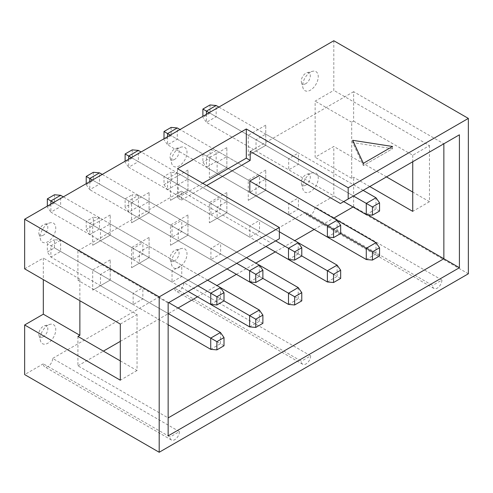 <?xml version="1.0" encoding="UTF-8"?>
<svg xmlns="http://www.w3.org/2000/svg" width="493" height="493" viewBox="0 0 493 493"><rect width="100%" height="100%" fill="white"/><g stroke="black" fill="none" stroke-linecap="round" stroke-linejoin="round"><path stroke-width="0.37" stroke-dasharray="2.46 1.85" d="M305.802 83.662A6.378 3.685 -60 0 1 301.451 82.337A6.378 3.685 -60 0 1 305.802 73.247A6.378 3.685 -60 0 1 306.997 72.742A6.378 3.685 -60 0 1 310.27 76.563A6.378 3.685 -60 0 1 305.802 83.662M310.467 72.163A11 6.347 120 0 0 302.967 87.853A11 6.347 120 0 0 310.467 90.127A11 6.347 120 0 0 318.176 77.894A11 6.347 120 0 0 312.525 71.3A11 6.347 120 0 0 310.467 72.163M43.316 235.204A6.378 3.685 -60 0 1 38.965 233.885A6.378 3.685 -60 0 1 43.316 224.79A6.378 3.685 -60 0 1 44.506 224.284A6.378 3.685 -60 0 1 47.784 228.111A6.378 3.685 -60 0 1 43.316 235.204M47.981 223.711A11 6.347 120 0 0 40.481 239.395A11 6.347 120 0 0 47.981 241.675A11 6.347 120 0 0 55.691 229.436A11 6.347 120 0 0 50.039 222.842A11 6.347 120 0 0 47.981 223.711M174.559 159.43A6.378 3.685 -60 0 1 170.208 158.111A6.378 3.685 -60 0 1 174.559 149.015A6.378 3.685 -60 0 1 175.748 148.516A6.378 3.685 -60 0 1 179.027 152.337A6.378 3.685 -60 0 1 174.559 159.43M179.224 147.937A11 6.347 120 0 0 171.724 163.621A11 6.347 120 0 0 179.224 165.901A11 6.347 120 0 0 186.933 153.668A11 6.347 120 0 0 181.282 147.074A11 6.347 120 0 0 179.224 147.937M43.316 336.688A6.378 3.685 -60 0 1 38.965 335.363A6.378 3.685 -60 0 1 43.316 326.274A6.378 3.685 -60 0 1 44.506 325.768A6.378 3.685 -60 0 1 47.784 329.595A6.378 3.685 -60 0 1 43.316 336.688M47.981 325.189A11 6.347 120 0 0 40.481 340.879A11 6.347 120 0 0 47.981 343.153A11 6.347 120 0 0 55.691 330.92A11 6.347 120 0 0 50.039 324.326A11 6.347 120 0 0 47.981 325.189M174.559 260.914A6.378 3.685 -60 0 1 170.208 259.595A6.378 3.685 -60 0 1 174.559 250.499A6.378 3.685 -60 0 1 175.748 249.994A6.378 3.685 -60 0 1 179.027 253.821A6.378 3.685 -60 0 1 174.559 260.914M179.224 249.421A11 6.347 120 0 0 171.724 265.105A11 6.347 120 0 0 179.224 267.379A11 6.347 120 0 0 186.933 255.146A11 6.347 120 0 0 181.282 248.552A11 6.347 120 0 0 179.224 249.421M305.802 185.14A6.378 3.685 -60 0 1 301.451 183.821A6.378 3.685 -60 0 1 305.802 174.725A6.378 3.685 -60 0 1 306.997 174.22A6.378 3.685 -60 0 1 310.27 178.047A6.378 3.685 -60 0 1 305.802 185.14M310.467 173.647A11 6.347 120 0 0 302.967 189.33A11 6.347 120 0 0 310.467 191.611A11 6.347 120 0 0 318.176 179.372A11 6.347 120 0 0 312.525 172.778A11 6.347 120 0 0 310.467 173.647M179.421 431.609A6.6 3.808 -60 0 1 174.756 439.694A6.6 3.808 -60 0 1 171.453 440.021A6.6 3.808 -60 0 1 170.085 437.001L43.316 363.809A6.6 3.808 120 0 0 44.684 366.829A6.6 3.808 120 0 0 47.981 366.502A6.6 3.808 120 0 0 52.646 358.417L179.421 431.609L170.085 437.001M310.664 355.841A6.6 3.808 -60 0 1 305.999 363.92A6.6 3.808 -60 0 1 302.696 364.247A6.6 3.808 -60 0 1 301.328 361.227L174.559 288.035A6.6 3.808 120 0 0 175.927 291.055A6.6 3.808 120 0 0 179.224 290.728A6.6 3.808 120 0 0 183.889 282.649L310.664 355.841L301.328 361.227M441.907 280.067A6.6 3.808 -60 0 1 437.242 288.146A6.6 3.808 -60 0 1 433.939 288.473A6.6 3.808 -60 0 1 432.577 285.453L305.802 212.261A6.6 3.808 120 0 0 307.17 215.287A6.6 3.808 120 0 0 310.467 214.96A6.6 3.808 120 0 0 315.138 206.875L441.907 280.067L432.577 285.453M369.768 186.557L353.635 177.24L351.688 178.361L351.688 122.233L353.635 121.112L353.635 91.698L443.854 143.783L340.41 203.504M353.635 91.698L250.191 151.419M110.204 259.86L92.702 269.961L92.702 290.167L110.204 280.067L110.204 259.86L110.204 268.839L142.865 287.696L142.865 298.924L133.147 304.538L133.147 293.31L142.865 287.696M149.089 237.41L131.588 247.511L131.588 267.717L149.089 257.611L149.089 237.41L149.089 246.389L181.751 265.246L181.751 276.474L172.032 282.088L172.032 270.86L181.751 265.246M187.975 214.954L170.473 225.061L170.473 245.267L187.975 235.161L187.975 214.954L187.975 223.939L220.642 242.796L220.642 254.024L210.918 259.632L210.918 248.41L220.642 242.796M226.86 192.504L209.365 202.611L209.365 222.818L226.86 212.711L226.86 192.504L226.86 201.483L259.528 220.346L259.528 231.568L249.803 237.182L249.803 225.96L259.528 220.346M265.752 170.054L248.25 180.155L248.25 200.361L265.752 190.261L265.752 170.054L265.752 179.033L298.413 197.896L298.413 209.118L288.695 214.732L288.695 203.504L298.413 197.896M110.204 214.954L92.702 225.061L92.702 245.267L110.204 235.161L110.204 214.954L110.204 223.939L142.865 242.796L142.865 254.018L133.147 259.632L133.147 248.41L142.865 242.796M149.089 192.504L131.588 202.605L131.588 222.811L149.089 212.711L149.089 192.504L149.089 201.483L181.751 220.346L181.751 231.568L172.032 237.182L172.032 225.954L181.751 220.346M187.975 170.054L170.473 180.155L170.473 200.361L187.975 190.261L187.975 170.054L187.975 179.033L220.642 197.89L220.642 209.118L210.918 214.732L210.918 203.504L220.642 197.89M226.86 147.604L209.365 157.705L209.365 177.911L226.86 167.811L226.86 147.604L226.86 156.583L259.528 175.44L259.528 186.668L249.803 192.282L167.558 144.794L177.283 139.186L177.283 127.958M265.752 125.148L248.25 135.255L248.25 155.461L265.752 145.355L265.752 125.148L265.752 134.133L298.413 152.99L298.413 164.218L288.695 169.826L288.695 158.604L298.413 152.99M24.65 268.839L43.316 258.061L43.316 279.617M333.804 40.734L333.804 90.355L315.138 101.127L315.138 157.255L333.804 146.483L333.804 196.097L315.138 206.875M305.802 212.261L183.889 282.649M174.559 288.035L52.646 358.417M43.316 363.809L24.65 374.588M468.35 273.781L333.804 196.097M353.635 121.112L412.74 155.233L429.465 145.583L333.804 90.355M429.465 145.583L429.465 201.711L412.74 192.054M386.494 176.901L333.804 146.483M202.752 183.297L177.474 197.89L181.362 200.14L181.362 191.155L77.925 250.875L168.144 302.961L168.144 435.874M77.925 336.417L77.925 365.831L168.144 417.916M120.31 360.888L137.036 370.545L137.036 314.417L77.925 280.289L79.872 279.167L79.872 300.718M77.925 250.875L77.925 280.289M181.362 191.155L271.581 243.246L168.144 302.961M353.05 206.986L353.635 206.647L367.649 214.745M412.74 155.233L412.74 161.747M353.635 206.647L353.635 177.24M77.925 365.831L103.394 351.121M120.31 341.359L178.059 308.014M197.502 296.792L216.945 285.564M236.387 274.342L255.836 263.114M275.279 251.886L294.722 240.664M314.164 229.436L333.607 218.214M181.362 200.14L206.641 185.547M279.358 238.754L271.581 243.246M177.474 197.89L177.474 168.705M429.465 201.711L412.74 211.361M351.688 122.233L315.138 101.127M351.688 178.361L315.138 157.255M137.036 370.545L120.31 380.195M120.31 324.067L137.036 314.417M79.872 279.167L43.316 258.061M392.52 148.726L392.52 146.476L392.52 148.726L352.68 142.563L363.353 165.562L392.52 148.726L352.68 142.563L352.68 140.314L352.68 142.563L363.353 165.562L363.353 163.319L363.353 165.562L392.52 148.726M265.752 190.261L256.027 195.875L256.027 184.647L265.752 179.033L265.752 190.261L298.413 209.118M248.25 200.361L256.027 195.875L288.695 214.732L206.444 167.25L216.168 161.636L216.168 150.408L206.444 156.022L206.444 167.25L202.888 162.185L202.888 153.97L210.006 149.86L210.006 158.074L202.888 162.185M248.25 180.155L288.695 203.504M226.86 212.711L217.142 218.325L217.142 207.097L226.86 201.483L226.86 212.711L259.528 231.568M209.365 222.818L217.142 218.325L249.803 237.182M209.365 202.611L249.803 225.96M187.975 235.161L178.256 240.775L178.256 229.547L187.975 223.939L187.975 235.161L220.642 254.024M170.473 245.267L178.256 240.775L210.918 259.632M170.473 225.061L210.918 248.41M149.089 257.611L139.365 263.225L139.365 252.003L149.089 246.389L149.089 257.611L181.751 276.474M131.588 267.717L139.365 263.225L172.032 282.088M131.588 247.511L172.032 270.86M110.204 280.067L100.48 285.675L100.48 274.453L110.204 268.839L110.204 280.067L142.865 298.924M92.702 290.167L100.48 285.675L133.147 304.538M92.702 269.961L133.147 293.31M226.86 167.811L217.142 173.419L217.142 162.197L226.86 156.583L226.86 167.811L259.528 186.668M209.365 177.911L217.142 173.419L249.803 192.282M209.365 157.705L170.282 135.144M187.975 190.261L178.256 195.875L178.256 184.647L187.975 179.033L187.975 190.261L220.642 209.118M170.473 200.361L178.256 195.875L210.918 214.732M170.473 180.155L210.918 203.504M149.089 212.711L139.365 218.325L139.365 207.097L149.089 201.483L149.089 212.711L181.751 231.568M131.588 222.811L139.365 218.325L172.032 237.182M131.588 202.605L172.032 225.954M110.204 235.161L100.48 240.775L100.48 229.547L110.204 223.939L110.204 235.161L142.865 254.018M92.702 245.267L100.48 240.775L133.147 259.632M92.702 225.061L133.147 248.41M265.752 145.355L256.027 150.969L256.027 139.747L265.752 134.133L265.752 145.355L298.413 164.218M248.25 155.461L256.027 150.969L288.695 169.826M248.25 135.255L288.695 158.604M363.162 190.372L218.892 107.08M375.993 197.779L375.993 209.007L216.168 116.73L216.168 105.508M353.438 195.986L209.168 112.687M343.72 201.6L206.444 122.344L216.168 116.73L210.006 113.174L202.888 117.285L202.888 116.317M206.444 114.259L206.444 122.344L202.888 117.285M379.555 211.059L375.993 209.007L366.274 214.621M210.006 104.954L210.006 113.174M337.107 220.235L216.168 150.408L210.006 149.86M375.993 242.685L375.993 253.907L210.006 158.074M337.107 220.229L337.107 231.457L340.663 233.509L202.888 153.97M379.555 255.966L375.993 253.907L366.274 259.521M259.528 175.44L180 129.53M327.383 237.071L337.107 231.457L171.12 135.624L164.003 139.735L164.003 138.767M167.558 136.715L167.558 144.794L164.003 139.735M171.12 127.41L171.12 135.624M164.003 184.635L167.558 189.7L265.943 246.5L128.673 167.244L138.391 161.636L298.222 253.907L298.222 242.685L177.283 172.858L167.558 178.472L167.558 189.7L177.283 184.086L177.283 172.858L171.12 172.31L171.12 180.53L164.003 184.635L164.003 176.42L171.12 172.31M337.107 265.135L337.107 276.363L171.12 180.53M288.497 259.521L298.222 253.907L301.778 255.966L164.003 176.42M340.663 278.416L337.107 276.363L327.383 281.971M279.358 231.796L141.115 151.98M132.229 149.86L132.229 158.074L138.391 161.636L138.391 150.408M275.667 240.886L131.397 157.594M128.673 159.165L128.673 167.244L125.117 162.185L125.117 161.217M132.229 158.074L125.117 162.185M259.336 265.135L138.391 195.314L128.673 200.922L128.673 212.15L138.391 206.536L138.391 195.314L132.229 194.76L132.229 202.98L125.117 207.091L125.117 198.87L132.229 194.76M298.222 287.585L298.222 298.813L132.229 202.98M259.33 265.135L259.33 276.357L262.892 278.416L125.117 198.87M89.788 181.615L89.788 189.7L227.057 268.95L128.673 212.15L125.117 207.091M301.778 300.866L298.222 298.813L288.497 304.428M246.5 257.722L102.23 174.43M249.612 281.971L259.33 276.357L99.506 184.086L99.506 172.858M236.776 263.336L92.505 180.044M86.226 184.635L89.788 189.7L99.506 184.086L93.343 180.524L86.226 184.635L86.226 183.667M93.343 172.31L93.343 180.524M86.226 229.541L89.788 234.6L188.166 291.4L50.896 212.15L60.621 206.536L220.445 298.813L220.445 287.585L99.506 217.764L89.788 223.378L89.788 234.6L99.506 228.986L99.506 217.764L93.343 217.21L93.343 225.43L86.226 229.541L86.226 221.32L93.343 217.21M259.33 310.035L259.33 321.263L93.343 225.43M210.727 304.421L220.445 298.813L224.007 300.866L86.226 221.32M262.892 323.316L259.33 321.263L249.612 326.877M207.615 280.178L63.344 196.88M54.458 194.76L54.458 202.98L60.621 206.536L60.621 195.308M197.89 285.786L53.62 202.494M50.896 204.065L50.896 212.15L47.34 207.085L47.34 206.123M54.458 202.98L47.34 207.085M168.723 302.628L60.621 240.214L50.896 245.828L50.896 257.05L60.621 251.442L60.621 240.214L54.458 239.666L54.458 247.88L47.34 251.991L47.34 243.77L54.458 239.666M220.445 332.485L220.445 343.713L54.458 247.88M168.144 313.517L47.34 243.77M168.144 324.745L50.896 257.05L47.34 251.991M224.007 345.766L220.445 343.713L210.727 349.327M301.451 82.337L302.967 87.853M38.965 233.885L40.481 239.395M170.208 158.111L171.724 163.621M38.965 335.363L40.481 340.879M170.208 259.595L171.724 265.105M301.451 183.821L302.967 189.33M433.939 288.473L307.17 215.287M302.696 364.247L175.927 291.055M171.453 440.021L44.684 366.829M306.997 174.22L312.525 172.778M175.748 249.994L181.282 248.552M44.506 325.768L50.039 324.326M175.748 148.516L181.282 147.074M44.506 224.284L50.039 222.842M306.997 72.742L312.525 71.3"/><path stroke-width="0.74" d="M367.649 214.745L443.854 258.739L443.854 143.783L459.408 134.805L459.408 267.717L168.144 435.874L168.144 302.961L279.358 238.754L279.358 227.526L159.196 296.903L159.196 452.266L24.65 374.588L24.65 324.967L43.316 314.189L43.316 279.617M159.196 452.266L468.35 273.781L468.35 118.412L348.187 187.79L348.187 199.012L340.41 203.504L250.191 151.419L250.191 160.398L246.303 158.154L246.303 128.969L177.474 168.705L279.358 227.526M348.187 199.012L459.408 134.805M468.35 118.412L333.804 40.734L24.65 219.219L24.65 268.839L120.31 324.067L120.31 380.195L24.65 324.967M159.196 296.903L24.65 219.219M392.52 146.476L352.68 140.314L363.353 163.319L392.52 146.476L363.353 163.319L352.68 140.314L392.52 146.476M348.187 187.79L246.303 128.969M412.74 192.054L386.494 176.901M79.872 300.718L79.872 335.295L77.925 336.417L120.31 360.888M412.74 161.747L412.74 211.361L369.768 186.557M168.144 417.916L443.854 258.739L459.408 267.717M103.394 351.121L120.31 341.359M178.059 308.014L197.502 296.792M216.945 285.564L236.387 274.342M255.836 263.114L275.279 251.886M294.722 240.664L314.164 229.436M333.607 218.214L353.05 206.986M333.545 237.62L327.383 237.071L249.803 192.282L249.803 181.054L259.528 175.44L337.107 220.229L340.663 225.295L333.545 229.405L333.545 237.62L340.663 233.509L340.663 225.295M288.695 214.732L366.274 259.521L366.274 248.293L340.663 233.509M206.641 185.547L250.191 160.398M246.303 158.154L202.752 183.297M79.872 335.295L43.316 314.189M372.437 215.17L379.555 211.059L379.555 202.845L372.437 206.949L372.437 215.17L366.274 214.621L366.274 203.393L375.993 197.779L363.162 190.372M218.892 107.08L216.168 105.508L206.444 111.116L206.444 114.259M372.437 206.949L353.438 195.986M209.168 112.687L202.888 109.064L210.006 104.954L216.168 105.508M366.274 214.621L343.72 201.6M202.888 116.317L202.888 109.064M375.993 197.779L379.555 202.845M372.437 251.855L372.437 260.07L379.555 255.966L379.555 247.745L372.437 251.855L366.274 248.293L375.993 242.685L337.107 220.235M375.993 242.685L379.555 247.745M372.437 260.07L366.274 259.521M180 129.53L177.283 127.958L167.558 133.572L167.558 136.715M327.383 237.071L327.383 225.843L249.803 181.054M170.282 135.144L164.003 131.514L171.12 127.41L177.283 127.958M333.545 229.405L327.383 225.843L337.107 220.229M164.003 138.767L164.003 131.514M333.545 282.526L340.663 278.416L340.663 270.195L333.545 274.305L333.545 282.526L327.383 281.971L327.383 270.749L337.107 265.135L279.358 231.796M333.545 274.305L301.778 255.966L301.778 247.745L294.66 251.855L294.66 260.07L301.778 255.966M327.383 281.971L265.943 246.5L288.497 259.521L288.497 248.293L275.667 240.886M337.107 265.135L340.663 270.195M141.115 151.98L138.391 150.408L128.673 156.022L128.673 159.165M131.397 157.594L125.117 153.964L132.229 149.86L138.391 150.408M294.66 251.855L288.497 248.293L298.222 242.685L301.778 247.745M125.117 161.217L125.117 153.964M294.66 260.07L288.497 259.521M294.66 304.976L301.778 300.866L301.778 292.651L294.66 296.755L294.66 304.976L288.497 304.428L288.497 293.199L298.222 287.585L259.336 265.135M294.66 296.755L262.892 278.416L262.892 270.195L255.775 274.305L255.775 282.526L262.892 278.416M288.497 304.428L227.057 268.95L249.612 281.971L249.612 270.749L236.776 263.336M298.222 287.585L301.778 292.651M255.775 274.305L249.612 270.749L259.33 265.135L246.5 257.722M102.23 174.43L99.506 172.858L89.788 178.472L89.788 181.615M92.505 180.044L86.226 176.42L93.343 172.31L99.506 172.858M86.226 183.667L86.226 176.42M259.33 265.135L262.892 270.195M255.775 282.526L249.612 281.971M255.775 327.426L262.892 323.316L262.892 315.101L255.775 319.205L255.775 327.426L249.612 326.877L249.612 315.649L259.33 310.035L207.615 280.178M255.775 319.205L224.001 300.866L224.007 292.645L216.889 296.755L216.889 304.976L224.007 300.866M249.612 326.877L188.166 291.4L210.727 304.421L210.727 293.199L197.89 285.786M259.33 310.035L262.892 315.101M63.344 196.88L60.621 195.308L50.896 200.922L50.896 204.065M53.62 202.494L47.34 198.87L54.458 194.76L60.621 195.308M216.889 296.755L210.727 293.199L220.445 287.585L224.007 292.645M47.34 206.123L47.34 198.87M216.889 304.976L210.727 304.421M216.889 349.876L224.007 345.766L224.007 337.551L216.889 341.661L216.889 349.876L210.727 349.327L210.727 338.099L220.445 332.485L168.723 302.628M216.889 341.661L168.144 313.517M210.727 349.327L168.144 324.745M220.445 332.485L224.007 337.551"/></g></svg>
